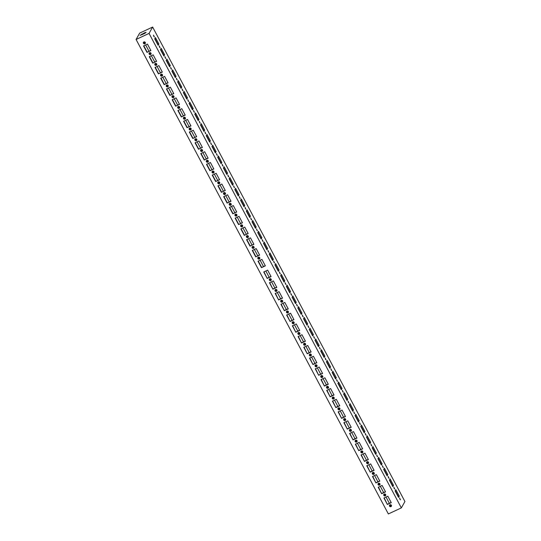 <?xml version="1.0" encoding="UTF-8"?>
<svg xmlns="http://www.w3.org/2000/svg" width="541" height="541" viewBox="0 0 541 541"><rect width="100%" height="100%" fill="white"/><g stroke="black" fill="none" stroke-linecap="round" stroke-linejoin="round"><path stroke-width="0.81" d="M155.443 37.559L154.726 38.837L158.161 45.295L158.878 44.017L155.443 37.559M159.494 47.108L160.109 47.764L159.216 45.857L159.494 47.108M166.892 59.091L166.175 60.362L169.604 66.82L170.32 65.549L166.892 59.091M170.942 68.639L171.551 69.295L170.665 67.382L170.942 68.639M178.334 80.616L177.617 81.894L181.052 88.352L181.769 87.074L178.334 80.616M182.385 90.164L183 90.82L182.107 88.913L182.385 90.164M189.783 102.148L189.066 103.419L192.501 109.877L193.218 108.606L189.783 102.148M193.834 111.696L194.449 112.352L193.556 110.438L193.834 111.696M201.232 123.673L200.515 124.951L203.943 131.409L204.66 130.131L201.232 123.673M205.282 133.221L205.898 133.877L205.005 131.963L205.282 133.221M212.674 145.204L211.957 146.476L215.392 152.934L216.109 151.663L212.674 145.204M216.725 154.753L217.34 155.409L216.454 153.495L216.725 154.753M224.123 166.729L223.406 168.001L226.841 174.466L227.558 173.188L224.123 166.729M228.174 176.278L228.789 176.934L227.896 175.02L228.174 176.278M235.572 188.261L234.855 189.533L238.29 195.991L239.007 194.719L235.572 188.261M239.622 197.81L240.238 198.466L239.345 196.552L239.622 197.81M247.014 209.786L246.297 211.058L249.732 217.516L250.449 216.244L247.014 209.786M251.065 219.335L251.68 219.991L250.794 218.077L251.065 219.335M258.463 231.318L257.746 232.589L261.181 239.048L261.898 237.776L258.463 231.318M262.513 240.867L263.129 241.516L262.236 239.609L262.513 240.867M269.912 252.843L269.195 254.114L272.63 260.573L273.347 259.301L269.912 252.843M399.873 499.201L400.489 499.857L399.603 497.95L399.873 499.201M389.385 480.165L392.82 486.623L393.537 485.351L390.102 478.893L389.385 480.165M388.431 477.676L389.047 478.332L388.154 476.418L388.431 477.676M377.936 458.64L381.371 465.098L382.088 463.82L378.653 457.361L377.936 458.64M376.982 456.144L377.598 456.8L376.705 454.893L376.982 456.144M366.494 437.108L369.922 443.566L370.639 442.295L367.211 435.836L366.494 437.108M365.533 434.619L366.149 435.275L365.263 433.361L365.533 434.619M355.045 415.583L358.48 422.041L359.197 420.763L355.762 414.305L355.045 415.583M354.091 413.094L354.707 413.743L353.814 411.836L354.091 413.094M343.596 394.051L347.031 400.509L347.748 399.238L344.313 392.78L343.596 394.051M342.642 391.562L343.258 392.218L342.365 390.304L342.642 391.562M332.154 372.526L335.582 378.984L336.299 377.706L332.871 371.248L332.154 372.526M331.193 370.037L331.809 370.686L330.916 368.779L331.193 370.037M320.705 350.994L324.14 357.452L324.857 356.181L321.422 349.723L320.705 350.994M319.751 348.505L320.36 349.161L319.474 347.248L319.751 348.505M309.256 329.469L312.691 335.927L313.408 334.649L309.973 328.191L309.256 329.469M308.302 326.98L308.918 327.63L308.025 325.723L308.302 326.98M297.807 307.937L301.242 314.395L301.959 313.124L298.531 306.666L297.807 307.937M296.853 305.449L297.469 306.105L296.576 304.191L296.853 305.449M286.365 286.412L289.8 292.87L290.517 291.592L287.082 285.134L286.365 286.412M285.411 283.924L286.02 284.573L285.134 282.666L285.411 283.924M274.916 264.88L278.351 271.339L279.068 270.067L275.633 263.609L274.916 264.88M279.683 273.158L280.299 273.814L279.406 271.9L279.683 273.158M280.637 275.646L284.072 282.104L284.789 280.833L281.354 274.375L280.637 275.646M291.132 294.683L291.748 295.339L290.855 293.432L291.132 294.683M292.086 297.171L295.521 303.629L296.238 302.358L292.803 295.9L292.086 297.171M302.581 316.215L303.19 316.87L302.304 314.957L302.581 316.215M303.535 318.703L306.97 325.161L307.687 323.89L304.252 317.432L303.535 318.703M314.023 337.74L314.639 338.395L313.746 336.488L314.023 337.74M314.984 340.228L318.412 346.686L319.129 345.415L315.701 338.957L314.984 340.228M325.472 359.271L326.088 359.927L325.195 358.014L325.472 359.271M326.426 361.76L329.861 368.218L330.578 366.947L327.143 360.489L326.426 361.76M336.921 380.796L337.53 381.452L336.644 379.545L336.921 380.796M337.875 383.285L341.31 389.743L342.027 388.472L338.592 382.014L337.875 383.285M348.363 402.328L348.979 402.984L348.086 401.07L348.363 402.328M349.324 404.817L352.752 411.275L353.469 410.004L350.041 403.545L349.324 404.817M359.812 423.853L360.428 424.509L359.535 422.602L359.812 423.853M360.766 426.342L364.201 432.8L364.918 431.529L361.483 425.07L360.766 426.342M371.261 445.385L371.877 446.041L370.984 444.127L371.261 445.385M372.215 447.874L375.65 454.332L376.367 453.06L372.932 446.602L372.215 447.874M382.703 466.91L383.319 467.566L382.433 465.659L382.703 466.91M383.664 469.399L387.092 475.857L387.809 474.585L384.38 468.127L383.664 469.399M394.152 488.442L394.768 489.098L393.875 487.184L394.152 488.442M395.106 490.93L398.541 497.389L399.258 496.117L395.823 489.659L395.106 490.93M268.235 251.626L268.85 252.282L267.964 250.375L268.235 251.626M264.184 242.077L263.467 243.355L266.902 249.814L267.619 248.535L264.184 242.077M256.792 230.101L257.408 230.757L256.515 228.843L256.792 230.101M252.742 220.552L252.025 221.824L255.46 228.282L256.177 227.01L252.742 220.552M245.344 208.569L245.959 209.225L245.066 207.318L245.344 208.569M241.293 199.02L240.576 200.298L244.011 206.757L244.728 205.485L241.293 199.02M233.895 187.044L234.51 187.7L233.624 185.786L233.895 187.044M229.844 177.495L229.127 178.767L232.562 185.225L233.279 183.954L229.844 177.495M222.452 165.512L223.068 166.168L222.175 164.261L222.452 165.512M218.402 155.97L217.685 157.242L221.113 163.7L221.83 162.428L218.402 155.97M211.004 143.987L211.619 144.643L210.726 142.729L211.004 143.987M206.953 134.439L206.236 135.71L209.671 142.168L210.388 140.897L206.953 134.439M199.555 122.455L200.17 123.111L199.284 121.204L199.555 122.455M195.504 112.913L194.787 114.185L198.222 120.643L198.939 119.372L195.504 112.913M188.112 100.93L188.728 101.586L187.835 99.672L188.112 100.93M184.062 91.382L183.345 92.653L186.773 99.111L187.49 97.84L184.062 91.382M176.664 79.405L177.279 80.054L176.386 78.147L176.664 79.405M172.613 69.857L171.896 71.128L175.331 77.586L176.048 76.315L172.613 69.857M165.215 57.873L165.83 58.529L164.937 56.616L165.215 57.873M161.164 48.325L160.447 49.596L163.882 56.054L164.599 54.783L161.164 48.325M153.772 36.348L154.381 36.998L153.495 35.091L153.772 36.348M273.962 262.392L274.578 263.048L273.685 261.134L273.962 262.392M404.925 501.534L401.341 507.898L149.059 33.414L152.643 27.05L404.925 501.534M154.888 38.546L158.013 44.423L158.878 44.017M166.33 60.078L169.455 65.955L170.32 65.549M177.779 81.603L180.904 87.48L181.769 87.074M189.228 103.135L192.353 109.005L193.218 108.606M200.67 124.66L203.795 130.537L204.66 130.131M212.119 146.192L215.244 152.062L216.109 151.663M223.568 167.717L226.693 173.593L227.558 173.188M235.017 189.249L238.141 195.118L239.007 194.719M246.459 210.774L249.584 216.65L250.449 216.244M257.908 232.305L261.033 238.175L261.898 237.776M269.357 253.83L272.481 259.707L273.347 259.301M393.537 485.351L392.509 486.041M389.547 479.881L392.671 485.75M382.088 463.82L381.06 464.509M378.098 458.349L381.222 464.225M370.639 442.295L369.618 442.984M366.649 436.824L369.773 442.7M359.197 420.763L358.169 421.453M355.207 415.292L358.331 421.168M347.748 399.238L346.72 399.927M343.758 393.767L346.882 399.643M336.299 377.706L335.278 378.396M332.309 372.235L335.434 378.112M324.857 356.181L323.829 356.871M320.867 350.71L323.991 356.587M313.408 334.649L312.38 335.339M309.418 329.178L312.542 335.055M301.959 313.124L300.931 313.814M297.969 307.653L301.094 313.53M290.517 291.592L289.489 292.282M286.527 286.121L289.651 291.998M279.068 270.067L278.04 270.757M275.078 264.596L278.202 270.473M284.789 280.833L283.761 281.523M280.799 275.362L283.924 281.232M296.238 302.358L295.21 303.048M292.248 296.887L295.372 302.764M307.687 323.89L306.659 324.58M303.697 318.419L306.821 324.289M319.129 345.415L318.101 346.105M315.139 339.944L318.264 345.821M330.578 366.947L329.55 367.637M326.588 361.469L329.712 367.346M342.027 388.472L340.999 389.162M338.037 383.001L341.161 388.878M353.469 410.004L352.448 410.693M349.479 404.526L352.604 410.403M364.918 431.529L363.89 432.218M360.928 426.058L364.052 431.934M376.367 453.06L375.339 453.75M372.377 447.583L375.501 453.459M387.809 474.585L386.788 475.275M383.826 469.115L386.943 474.991M399.258 496.117L398.23 496.807M395.268 490.64L398.392 496.516M263.629 243.065L266.754 248.941L267.619 248.535M252.187 221.54L255.311 227.416L256.177 227.01M240.738 200.008L243.863 205.884L244.728 205.485M229.289 178.483L232.414 184.359L233.279 183.954M217.847 156.951L220.965 162.827L221.83 162.428M206.398 135.426L209.523 141.302L210.388 140.897M194.949 113.894L198.074 119.771L198.939 119.372M183.5 92.369L186.625 98.246L187.49 97.84M172.058 70.837L175.183 76.714L176.048 76.315M160.609 49.312L163.734 55.189L164.599 54.783M149.059 33.414L136.075 39.466L388.357 513.95L401.341 507.898M271.075 276.607L267.18 278.426L263.744 271.967L267.639 270.148L271.075 276.607M269.35 280.096A1.055 0.994 29.4 0 1 270.757 278.804A1.055 0.994 29.4 0 1 270.27 280.678A1.055 0.994 29.4 0 1 269.35 280.096M276.796 287.372L272.901 289.192L269.465 282.733L273.361 280.914L276.796 287.372M275.071 290.862A1.055 0.994 29.4 0 1 276.485 289.563A1.055 0.994 29.4 0 1 275.991 291.443A1.055 0.994 29.4 0 1 275.071 290.862M282.524 298.138L278.629 299.951L275.193 293.493L279.088 291.68L282.524 298.138M280.799 301.628A1.055 0.994 29.4 0 1 282.206 300.329A1.055 0.994 29.4 0 1 281.719 302.209A1.055 0.994 29.4 0 1 280.799 301.628M288.245 308.904L284.35 310.717L280.914 304.258L284.809 302.446L288.245 308.904M286.52 312.394A1.055 0.994 29.4 0 1 287.927 311.095A1.055 0.994 29.4 0 1 287.44 312.969A1.055 0.994 29.4 0 1 286.52 312.394M293.966 319.663L290.071 321.482L286.635 315.024L290.531 313.205L293.966 319.663M292.248 323.153A1.055 0.994 29.4 0 1 293.655 321.861A1.055 0.994 29.4 0 1 293.161 323.734A1.055 0.994 29.4 0 1 292.248 323.153M299.694 330.429L295.799 332.248L292.363 325.783L296.258 323.971L299.694 330.429M297.969 333.919A1.055 0.994 29.4 0 1 299.376 332.62A1.055 0.994 29.4 0 1 298.889 334.5A1.055 0.994 29.4 0 1 297.969 333.919M305.415 341.195L301.52 343.008L298.084 336.549L301.979 334.737L305.415 341.195M303.69 344.685A1.055 0.994 29.4 0 1 305.097 343.386A1.055 0.994 29.4 0 1 304.61 345.266A1.055 0.994 29.4 0 1 303.69 344.685M311.136 351.961L307.241 353.773L303.805 347.315L307.701 345.496L311.136 351.961M309.418 355.451A1.055 0.994 29.4 0 1 310.825 354.152A1.055 0.994 29.4 0 1 310.331 356.025A1.055 0.994 29.4 0 1 309.418 355.451M316.864 362.72L312.969 364.539L309.533 358.081L313.428 356.262L316.864 362.72M315.139 366.21A1.055 0.994 29.4 0 1 316.546 364.918A1.055 0.994 29.4 0 1 316.059 366.791A1.055 0.994 29.4 0 1 315.139 366.21M322.585 373.486L318.69 375.298L315.254 368.84L319.149 367.028L322.585 373.486M320.86 376.976A1.055 0.994 29.4 0 1 322.274 375.677A1.055 0.994 29.4 0 1 321.78 377.557A1.055 0.994 29.4 0 1 320.86 376.976M328.306 384.252L324.411 386.064L320.975 379.606L324.877 377.794L328.306 384.252M326.588 387.741A1.055 0.994 29.4 0 1 327.995 386.443A1.055 0.994 29.4 0 1 327.501 388.323A1.055 0.994 29.4 0 1 326.588 387.741M334.034 395.018L330.138 396.83L326.703 390.372L330.598 388.553L334.034 395.018M332.309 398.501A1.055 0.994 29.4 0 1 333.716 397.209A1.055 0.994 29.4 0 1 333.229 399.082A1.055 0.994 29.4 0 1 332.309 398.501M339.755 405.777L335.86 407.596L332.424 401.138L336.319 399.319L339.755 405.777M338.03 409.267A1.055 0.994 29.4 0 1 339.444 407.968A1.055 0.994 29.4 0 1 338.95 409.848A1.055 0.994 29.4 0 1 338.03 409.267M345.476 416.543L341.581 418.355L338.152 411.897L342.047 410.085L345.476 416.543M343.758 420.032A1.055 0.994 29.4 0 1 345.165 418.734A1.055 0.994 29.4 0 1 344.671 420.614A1.055 0.994 29.4 0 1 343.758 420.032M351.204 427.309L347.308 429.121L343.873 422.663L347.768 420.851L351.204 427.309M349.479 430.798A1.055 0.994 29.4 0 1 350.886 429.5A1.055 0.994 29.4 0 1 350.399 431.38A1.055 0.994 29.4 0 1 349.479 430.798M356.925 438.068L353.03 439.887L349.594 433.429L353.489 431.61L356.925 438.068M355.2 441.557A1.055 0.994 29.4 0 1 356.614 440.266A1.055 0.994 29.4 0 1 356.12 442.139A1.055 0.994 29.4 0 1 355.2 441.557M362.646 448.834L358.751 450.653L355.322 444.195L359.217 442.376L362.646 448.834M360.928 452.323A1.055 0.994 29.4 0 1 362.335 451.025A1.055 0.994 29.4 0 1 361.841 452.905A1.055 0.994 29.4 0 1 360.928 452.323M368.374 459.6L364.478 461.412L361.043 454.954L364.938 453.142L368.374 459.6M366.649 463.089A1.055 0.994 29.4 0 1 368.056 461.791A1.055 0.994 29.4 0 1 367.569 463.671A1.055 0.994 29.4 0 1 366.649 463.089M374.095 470.366L370.2 472.178L366.764 465.72L370.659 463.908L374.095 470.366M372.37 473.855A1.055 0.994 29.4 0 1 373.784 472.557A1.055 0.994 29.4 0 1 373.29 474.437A1.055 0.994 29.4 0 1 372.37 473.855M379.816 481.125L375.921 482.944L372.492 476.486L376.387 474.667L379.816 481.125M378.098 484.614A1.055 0.994 29.4 0 1 379.505 483.323A1.055 0.994 29.4 0 1 379.011 485.196A1.055 0.994 29.4 0 1 378.098 484.614M385.544 491.891L381.648 493.71L378.213 487.252L382.108 485.433L385.544 491.891M383.819 495.38A1.055 0.994 29.4 0 1 385.226 494.082A1.055 0.994 29.4 0 1 384.739 495.962A1.055 0.994 29.4 0 1 383.819 495.38M391.265 502.657L387.37 504.469L383.934 498.011L387.829 496.198L391.265 502.657M389.54 506.146A1.055 0.994 29.4 0 1 390.954 504.848A1.055 0.994 29.4 0 1 390.46 506.728A1.055 0.994 29.4 0 1 389.54 506.146M261.918 259.389L265.354 265.847L261.459 267.66L258.023 261.202L261.918 259.389M257.901 258.571A1.055 0.994 29.4 0 1 259.315 257.273A1.055 0.994 29.4 0 1 258.821 259.153A1.055 0.994 29.4 0 1 257.901 258.571M256.191 248.623L259.626 255.082L255.731 256.894L252.295 250.436L256.191 248.623M252.18 247.805A1.055 0.994 29.4 0 1 253.587 246.507A1.055 0.994 29.4 0 1 253.1 248.387A1.055 0.994 29.4 0 1 252.18 247.805M250.469 237.857L253.905 244.316L250.01 246.135L246.574 239.677L250.469 237.857M246.459 237.039A1.055 0.994 29.4 0 1 247.866 235.748A1.055 0.994 29.4 0 1 247.379 237.621A1.055 0.994 29.4 0 1 246.459 237.039M244.748 227.092L248.177 233.55L244.282 235.369L240.853 228.911L244.748 227.092M240.731 226.28A1.055 0.994 29.4 0 1 242.145 224.982A1.055 0.994 29.4 0 1 241.651 226.855A1.055 0.994 29.4 0 1 240.731 226.28M239.021 216.332L242.456 222.791L238.561 224.603L235.125 218.145L239.021 216.332M235.01 215.514A1.055 0.994 29.4 0 1 236.417 214.216A1.055 0.994 29.4 0 1 235.93 216.096A1.055 0.994 29.4 0 1 235.01 215.514M233.299 205.566L236.735 212.025L232.84 213.837L229.404 207.379L233.299 205.566M229.289 204.748A1.055 0.994 29.4 0 1 230.696 203.45A1.055 0.994 29.4 0 1 230.209 205.33A1.055 0.994 29.4 0 1 229.289 204.748M227.578 194.801L231.007 201.259L227.112 203.078L223.683 196.62L227.578 194.801M223.561 193.982A1.055 0.994 29.4 0 1 224.975 192.691A1.055 0.994 29.4 0 1 224.481 194.564A1.055 0.994 29.4 0 1 223.561 193.982M221.851 184.035L225.286 190.493L221.391 192.312L217.955 185.854L221.851 184.035M217.84 183.223A1.055 0.994 29.4 0 1 219.247 181.925A1.055 0.994 29.4 0 1 218.76 183.798A1.055 0.994 29.4 0 1 217.84 183.223M216.13 173.276L219.565 179.734L215.67 181.546L212.234 175.088L216.13 173.276M212.119 172.457A1.055 0.994 29.4 0 1 213.526 171.159A1.055 0.994 29.4 0 1 213.032 173.039A1.055 0.994 29.4 0 1 212.119 172.457M210.408 162.51L213.837 168.968L209.942 170.78L206.513 164.322L210.408 162.51M206.392 161.691A1.055 0.994 29.4 0 1 207.805 160.393A1.055 0.994 29.4 0 1 207.311 162.273A1.055 0.994 29.4 0 1 206.392 161.691M204.681 151.744L208.116 158.202L204.221 160.021L200.785 153.563L204.681 151.744M200.67 150.925A1.055 0.994 29.4 0 1 202.077 149.634A1.055 0.994 29.4 0 1 201.59 151.507A1.055 0.994 29.4 0 1 200.67 150.925M198.96 140.978L202.395 147.436L198.5 149.255L195.064 142.797L198.96 140.978M194.949 140.166A1.055 0.994 29.4 0 1 196.356 138.868A1.055 0.994 29.4 0 1 195.862 140.748A1.055 0.994 29.4 0 1 194.949 140.166M193.238 130.219L196.667 136.677L192.772 138.489L189.343 132.031L193.238 130.219M189.222 129.4A1.055 0.994 29.4 0 1 190.635 128.102A1.055 0.994 29.4 0 1 190.141 129.982A1.055 0.994 29.4 0 1 189.222 129.4M187.511 119.453L190.946 125.911L187.051 127.723L183.615 121.265L187.511 119.453M183.5 118.635A1.055 0.994 29.4 0 1 184.907 117.336A1.055 0.994 29.4 0 1 184.42 119.216A1.055 0.994 29.4 0 1 183.5 118.635M181.79 108.687L185.225 115.145L181.33 116.964L177.894 110.506L181.79 108.687M177.779 107.869A1.055 0.994 29.4 0 1 179.186 106.577A1.055 0.994 29.4 0 1 178.692 108.45A1.055 0.994 29.4 0 1 177.779 107.869M176.068 97.921L179.497 104.379L175.602 106.198L172.173 99.74L176.068 97.921M172.052 97.109A1.055 0.994 29.4 0 1 173.465 95.811A1.055 0.994 29.4 0 1 172.971 97.691A1.055 0.994 29.4 0 1 172.052 97.109M170.341 87.162L173.776 93.62L169.881 95.432L166.445 88.974L170.341 87.162M166.33 86.344A1.055 0.994 29.4 0 1 167.737 85.045A1.055 0.994 29.4 0 1 167.25 86.925A1.055 0.994 29.4 0 1 166.33 86.344M164.62 76.396L168.055 82.854L164.16 84.666L160.724 78.208L164.62 76.396M160.609 75.578A1.055 0.994 29.4 0 1 162.016 74.279A1.055 0.994 29.4 0 1 161.522 76.159A1.055 0.994 29.4 0 1 160.609 75.578M158.898 65.63L162.327 72.088L158.432 73.907L155.003 67.449L158.898 65.63M154.882 64.812A1.055 0.994 29.4 0 1 156.295 63.52A1.055 0.994 29.4 0 1 155.801 65.393A1.055 0.994 29.4 0 1 154.882 64.812M153.171 54.864L156.606 61.322L152.711 63.141L149.275 56.683L153.171 54.864M149.16 54.053A1.055 0.994 29.4 0 1 150.567 52.754A1.055 0.994 29.4 0 1 150.08 54.634A1.055 0.994 29.4 0 1 149.16 54.053M147.45 44.105L150.885 50.563L146.99 52.376L143.554 45.917L147.45 44.105M143.439 43.287A1.055 0.994 29.4 0 1 144.846 41.988A1.055 0.994 29.4 0 1 144.352 43.868A1.055 0.994 29.4 0 1 143.439 43.287M136.075 39.466L139.659 33.102L152.643 27.05M144.853 32.663L146.104 32.345L144.291 33.65L140.011 35.381L144.853 32.663L145.137 33.204M391.001 506.39L390.122 504.746M389.371 503.333L386.024 497.037M385.273 495.63L384.401 493.98M383.65 492.567L380.303 486.278M379.552 484.864L378.68 483.221M377.922 481.801L374.582 475.512M373.831 474.099L372.952 472.455M372.201 471.035L368.854 464.746M368.103 463.333L367.231 461.689M366.48 460.276L363.133 453.98M362.382 452.574L361.51 450.923M360.752 449.51L357.412 443.221M356.661 441.808L355.782 440.164M355.031 438.744L351.684 432.455M350.933 431.042L350.061 429.398M349.31 427.978L345.963 421.689M345.212 420.276L344.34 418.633M343.582 417.219L340.242 410.923M339.491 409.517L338.612 407.867M337.861 406.453L334.514 400.164M333.763 398.751L332.891 397.108M332.14 395.687L328.793 389.398M328.042 387.985L327.17 386.342M326.412 384.922L323.072 378.632M322.321 377.219L321.442 375.576M320.691 374.162L317.344 367.866M316.593 366.46L315.721 364.81M314.97 363.396L311.623 357.107M310.872 355.694L310 354.051M309.242 352.631L305.902 346.341M305.151 344.928L304.272 343.285M303.521 341.865L300.174 335.576M299.423 334.162L298.551 332.519M297.8 331.106L294.453 324.81M293.702 323.403L292.83 321.753M292.072 320.34L288.732 314.05M287.981 312.637L287.102 310.994M286.351 309.574L283.004 303.285M282.253 301.871L281.381 300.228M280.63 298.808L277.283 292.519M276.532 291.112L275.66 289.462M274.902 288.049L271.562 281.753M270.811 280.346L269.932 278.696M269.181 277.283L265.834 270.994M263.453 266.517L260.113 260.228M259.362 258.814L258.483 257.171M257.732 255.758L254.385 249.462M253.641 248.055L252.762 246.405M252.011 244.992L248.664 238.696M247.913 237.289L247.041 235.639M246.283 234.226L242.943 227.937M242.192 226.523L241.313 224.88M240.562 223.46L237.215 217.171M236.464 215.758L235.592 214.114M234.841 212.701L231.494 206.405M230.743 204.998L229.871 203.348M229.114 201.935L225.773 195.639M225.022 194.233L224.143 192.582M223.392 191.169L220.045 184.88M219.294 183.467L218.422 181.823M217.671 180.403L214.324 174.114M213.573 172.701L212.701 171.057M211.944 169.644L208.603 163.348M207.852 161.942L206.973 160.292M206.222 158.878L202.875 152.589M202.124 151.176L201.252 149.532M200.501 148.112L197.154 141.823M196.403 140.41L195.531 138.767M194.774 137.346L191.433 131.057M190.682 129.644L189.803 128.001M189.052 126.587L185.705 120.291M184.954 118.885L184.082 117.235M183.331 115.821L179.984 109.532M179.233 108.119L178.361 106.476M177.604 105.055L174.263 98.766M173.512 97.353L172.633 95.71M171.882 94.29L168.535 88M167.784 86.587L166.912 84.944M166.161 83.53L162.814 77.235M162.063 75.828L161.191 74.178M160.434 72.764L157.093 66.475M156.342 65.062L155.463 63.419M154.712 61.999L151.365 55.709M150.614 54.296L149.742 52.653M148.991 51.233L145.644 44.944M144.893 43.53L144.021 41.887M267.18 278.426L263.994 271.853M270.987 276.444L267.335 278.142M269.445 279.021A1.055 0.994 -150.6 0 0 271.257 280.035M272.901 289.192L269.716 282.612M276.708 287.203L273.063 288.908M275.166 289.78A1.055 0.994 -150.6 0 0 276.978 290.801M278.629 299.951L275.437 293.378M282.429 297.969L278.784 299.667M280.894 300.546A1.055 0.994 -150.6 0 0 282.706 301.567M284.35 310.717L281.164 304.143M288.157 308.735L284.505 310.433M286.615 311.312A1.055 0.994 -150.6 0 0 288.427 312.333M290.071 321.482L286.886 314.909M293.878 319.501L290.233 321.198M292.336 322.078A1.055 0.994 -150.6 0 0 294.148 323.092M295.799 332.248L292.607 325.668M299.599 330.26L295.954 331.964M298.064 332.837A1.055 0.994 -150.6 0 0 299.876 333.858M301.52 343.008L298.334 336.434M305.327 341.026L301.675 342.724M303.785 343.603A1.055 0.994 -150.6 0 0 305.597 344.624M307.241 353.773L304.056 347.2M311.048 351.792L307.403 353.489M309.506 354.369A1.055 0.994 -150.6 0 0 311.318 355.39M312.969 364.539L309.783 357.966M316.769 362.558L313.124 364.255M315.234 365.128A1.055 0.994 -150.6 0 0 317.046 366.149M318.69 375.298L315.504 368.725M322.497 373.317L318.852 375.021M320.955 375.894A1.055 0.994 -150.6 0 0 322.767 376.915M324.411 386.064L321.226 379.491M328.218 384.083L324.573 385.78M326.676 386.659A1.055 0.994 -150.6 0 0 328.488 387.681M330.138 396.83L326.953 390.257M333.946 394.849L330.294 396.546M332.404 397.425A1.055 0.994 -150.6 0 0 334.216 398.447M335.86 407.596L332.674 401.023M339.667 405.615L336.022 407.312M338.125 408.185A1.055 0.994 -150.6 0 0 339.937 409.206M341.581 418.355L338.395 411.782M345.388 416.374L341.743 418.078M343.846 418.95A1.055 0.994 -150.6 0 0 345.658 419.972M347.308 429.121L344.123 422.548M351.116 427.14L347.464 428.837M349.574 429.716A1.055 0.994 -150.6 0 0 351.386 430.737M353.03 439.887L349.844 433.314M356.837 437.906L353.192 439.603M355.295 440.482A1.055 0.994 -150.6 0 0 357.107 441.503M358.751 450.653L355.565 444.08M362.558 448.665L358.913 450.369M361.016 451.241A1.055 0.994 -150.6 0 0 362.828 452.262M364.478 461.412L361.293 454.839M368.286 459.431L364.634 461.135M366.744 462.007A1.055 0.994 -150.6 0 0 368.556 463.028M370.2 472.178L367.014 465.605M374.007 470.197L370.362 471.894M372.465 472.773A1.055 0.994 -150.6 0 0 374.277 473.794M375.921 482.944L372.735 476.371M379.728 480.963L376.083 482.66M378.186 483.539A1.055 0.994 -150.6 0 0 379.998 484.56M381.648 493.71L378.463 487.13M385.456 491.722L381.804 493.426M383.914 494.298A1.055 0.994 -150.6 0 0 385.726 495.319M387.37 504.469L384.184 497.896M391.177 502.488L387.532 504.192M389.635 505.064A1.055 0.994 -150.6 0 0 391.447 506.085M265.259 265.678L261.459 267.66M261.614 267.376L258.267 261.087M257.996 257.489A1.055 0.994 -150.6 0 0 259.808 258.51M259.538 254.912L255.731 256.894M255.893 256.61L252.546 250.321M252.275 246.723A1.055 0.994 -150.6 0 0 254.087 247.744M253.817 244.147L250.01 246.135M250.165 245.851L246.824 239.555M246.554 235.964A1.055 0.994 -150.6 0 0 248.366 236.985M248.089 233.387L244.282 235.369M244.444 235.085L241.097 228.796M240.826 225.198A1.055 0.994 -150.6 0 0 242.639 226.219M242.368 222.621L238.561 224.603M238.723 224.319L235.376 218.03M235.105 214.432A1.055 0.994 -150.6 0 0 236.917 215.453M236.647 211.856L232.84 213.837M232.995 213.56L229.655 207.264M229.377 203.666A1.055 0.994 -150.6 0 0 231.196 204.687M230.919 201.09L227.112 203.078M227.274 202.794L223.927 196.498M223.656 192.907A1.055 0.994 -150.6 0 0 225.469 193.928M225.198 190.331L221.391 192.312M221.553 192.028L218.206 185.739M217.935 182.141A1.055 0.994 -150.6 0 0 219.747 183.162M219.477 179.565L215.67 181.546M215.825 181.262L212.485 174.973M212.207 171.375A1.055 0.994 -150.6 0 0 214.02 172.396M213.749 168.799L209.942 170.78M210.104 170.503L206.757 164.207M206.486 160.609A1.055 0.994 -150.6 0 0 208.299 161.631M208.028 158.033L204.221 160.021M204.383 159.737L201.036 153.441M200.765 149.85A1.055 0.994 -150.6 0 0 202.577 150.871M202.307 147.274L198.5 149.255M198.655 148.971L195.315 142.682M195.037 139.084A1.055 0.994 -150.6 0 0 196.85 140.105M196.579 136.508L192.772 138.489M192.934 138.205L189.587 131.916M189.316 128.318A1.055 0.994 -150.6 0 0 191.129 129.34M190.858 125.742L187.051 127.723M187.213 127.446L183.866 121.15M183.595 117.553A1.055 0.994 -150.6 0 0 185.407 118.574M185.137 114.976L181.33 116.964M181.485 116.68L178.145 110.391M177.867 106.793A1.055 0.994 -150.6 0 0 179.68 107.815M179.409 104.217L175.602 106.198M175.764 105.914L172.417 99.625M172.146 96.028A1.055 0.994 -150.6 0 0 173.959 97.049M173.688 93.451L169.881 95.432M170.043 95.148L166.696 88.859M166.425 85.262A1.055 0.994 -150.6 0 0 168.237 86.283M167.967 82.685L164.16 84.666M164.315 84.389L160.975 78.093M160.697 74.496A1.055 0.994 -150.6 0 0 162.51 75.517M162.239 71.926L158.432 73.907M158.594 73.623L155.247 67.334M154.976 63.737A1.055 0.994 -150.6 0 0 156.789 64.758M156.518 61.16L152.711 63.141M152.873 62.857L149.526 56.568M149.255 52.971A1.055 0.994 -150.6 0 0 151.067 53.992M150.79 50.394L146.99 52.376M147.145 52.092L143.805 45.802M143.527 42.205A1.055 0.994 -150.6 0 0 145.34 43.226M142.134 34.658L141.823 34.076"/></g></svg>
